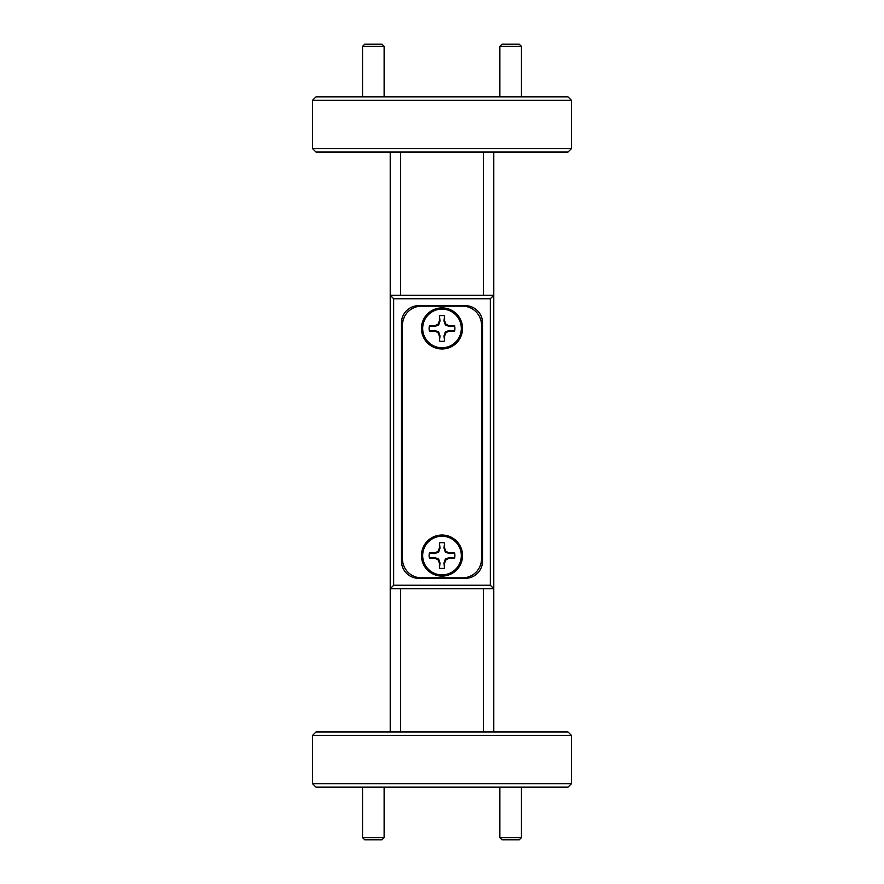 <?xml version="1.0" encoding="UTF-8"?>
<svg xmlns="http://www.w3.org/2000/svg" width="884" height="884" viewBox="0 0 884 884"><rect width="100%" height="100%" fill="white"/><g stroke="black" fill="none" stroke-linecap="round" stroke-linejoin="round"><path stroke-width="1.33" d="M384.142 837.645L381.987 839.8L364.727 839.8L362.573 837.645L384.142 837.645L384.142 787.158M362.573 837.645L362.573 787.158M521.427 837.645L519.273 839.8L502.013 839.8L499.858 837.645L521.427 837.645L521.427 787.158M499.858 837.645L499.858 787.158M362.573 46.355L364.727 44.2L381.987 44.2L384.142 46.355L362.573 46.355L362.573 96.842M384.142 46.355L384.142 96.842M499.858 46.355L502.013 44.2L519.273 44.2L521.427 46.355L499.858 46.355L499.858 96.842M521.427 46.355L521.427 96.842M422.674 328.439A19.326 19.326 0 0 1 442 309.113A19.326 19.326 0 0 1 461.326 328.439A19.326 19.326 0 0 1 442 347.766A19.326 19.326 0 0 1 422.674 328.439M444.575 315.82L443.989 320.958L445.37 325.08L449.481 326.461L454.641 325.942L449.602 325.864L446.044 324.395L444.575 320.837L444.575 315.82A12.884 12.884 0 0 0 439.425 315.82L439.425 320.837L437.956 324.395L434.398 325.864L429.37 325.864A12.884 12.884 0 0 0 429.37 331.014L434.398 331.014L437.956 332.494L439.425 336.042L439.425 341.069A12.884 12.884 0 0 0 444.575 341.069L444.575 336.042L446.044 332.494L449.602 331.014L454.63 331.014A12.884 12.884 0 0 0 454.63 325.864M454.63 331.014L449.481 330.428L445.37 331.809L443.989 335.92L444.575 341.069M439.425 341.069L440.011 335.92L438.63 331.809L434.519 330.428L429.359 330.947A12.884 12.884 0 0 1 429.359 325.942L434.519 326.461L438.63 325.08L440.011 320.958L439.425 315.82M462.542 328.439A20.542 20.542 0 0 0 442 307.908A20.542 20.542 0 0 0 421.458 328.439A20.542 20.542 0 0 0 442 348.981A20.542 20.542 0 0 0 462.542 328.439M462.542 555.561A20.542 20.542 0 0 0 442 535.019A20.542 20.542 0 0 0 421.458 555.561A20.542 20.542 0 0 0 442 576.092A20.542 20.542 0 0 0 462.542 555.561M316.019 96.842L567.981 96.842L571.44 100.29L312.56 100.29L316.019 96.842M571.44 148.611L567.981 152.059L316.019 152.059L312.56 148.611L571.44 148.611L571.44 100.29M312.56 735.389L316.019 731.941L567.981 731.941L571.44 735.389L312.56 735.389L312.56 783.71L571.44 783.71L567.981 787.158L316.019 787.158L312.56 783.71M312.56 148.611L312.56 100.29M571.44 735.389L571.44 783.71M454.63 558.135L449.481 557.539L445.37 558.92L443.989 563.042L444.497 568.202L444.575 563.163L446.044 559.605L449.602 558.135L454.63 558.135A12.884 12.884 0 0 0 454.63 552.986L449.602 552.986L446.044 551.505L444.575 547.958L444.575 542.931A12.884 12.884 0 0 0 439.425 542.931L439.425 547.958L437.956 551.505L434.398 552.986L429.37 552.986A12.884 12.884 0 0 0 429.37 558.135L434.398 558.135L437.956 559.605L439.425 563.163L439.425 568.18A12.884 12.884 0 0 0 444.575 568.18M439.425 568.18L440.011 563.042L438.63 558.92L434.519 557.539L429.359 558.058A12.884 12.884 0 0 1 429.359 553.053L434.519 553.572L438.63 552.191L440.011 548.08L439.425 542.931M444.575 542.931L443.989 548.08L445.37 552.191L449.481 553.572L454.63 552.986M422.674 555.561A19.326 19.326 0 0 1 442 536.234A19.326 19.326 0 0 1 461.326 555.561A19.326 19.326 0 0 1 442 574.887A19.326 19.326 0 0 1 422.674 555.561M443.989 548.08L444.575 547.958M445.37 552.191L446.044 551.505M449.481 553.572L449.602 552.986M434.519 553.572L434.398 552.986M438.63 552.191L437.956 551.505M440.011 548.08L439.425 547.958M440.011 563.042L439.425 563.163M438.63 558.92L437.956 559.605M434.519 557.539L434.398 558.135M449.481 557.539L449.602 558.135M445.37 558.92L446.044 559.605M443.989 563.042L444.575 563.163M400.585 588.689L400.585 731.941M483.415 731.941L483.415 588.689M400.585 152.059L400.585 295.311M483.415 295.311L483.415 152.059M390.231 731.941L390.231 152.059M490.322 585.241L490.322 298.759L393.678 298.759L393.678 585.241L490.322 585.241L493.769 588.689L390.231 588.689L393.678 585.241M401.447 322.914L401.447 561.086A17.26 17.26 0 0 0 418.707 578.335L465.293 578.335A17.26 17.26 0 0 0 482.553 561.086L482.553 322.914A17.26 17.26 0 0 0 465.293 305.665L418.707 305.665A17.26 17.26 0 0 0 401.447 322.914M393.678 298.759L390.231 295.311L493.769 295.311L493.769 731.941M493.769 152.059L493.769 295.311L490.322 298.759M421.458 577.827L462.542 577.827A18.984 18.984 0 0 0 481.526 558.843L481.526 325.157A18.984 18.984 0 0 0 462.542 306.173L421.458 306.173A18.984 18.984 0 0 0 402.474 325.157L402.474 558.843A18.984 18.984 0 0 0 421.458 577.827M443.989 335.92L444.575 336.042M445.37 331.809L446.044 332.494M449.481 330.428L449.602 331.014M434.519 330.428L434.398 331.014M438.63 331.809L437.956 332.494M440.011 335.92L439.425 336.042M440.011 320.958L439.425 320.837M438.63 325.08L437.956 324.395M434.519 326.461L434.398 325.864M449.481 326.461L449.602 325.864M445.37 325.08L446.044 324.395M443.989 320.958L444.575 320.837"/></g></svg>
